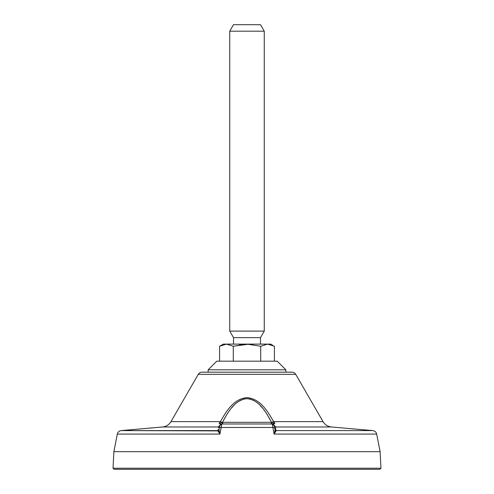 <?xml version="1.0" encoding="UTF-8"?>
<svg xmlns="http://www.w3.org/2000/svg" width="494" height="494" viewBox="0 0 494 494"><rect width="100%" height="100%" fill="white"/><g stroke="black" fill="none" stroke-linecap="round" stroke-linejoin="round"><path stroke-width="0.74" d="M379.892 469.3L114.108 469.3L113.027 468.219L114.108 469.3L379.892 469.3L380.973 468.219L379.892 469.3M113.027 468.219L380.973 468.219L113.027 468.219L113.898 451.664L380.102 451.664L380.973 468.219L380.102 451.664L376.681 434.078L274.084 434.078L276.029 430.601L372.822 430.601L276.029 430.601A1.081 1.074 170 0 1 275.047 429.916A1.081 1.074 -10 0 0 276.029 430.601L275.38 426.977A1.081 1.074 170 0 1 274.349 426.094A1.081 1.074 -10 0 0 275.38 426.977L331.431 426.977L372.822 430.601C374.884 430.904 376.169 432.059 376.681 434.078L380.102 451.664L113.898 451.664L113.027 468.219M218.953 430.033L218.947 430.089A1.081 1 10 0 1 217.971 430.898L121.178 430.601L217.971 430.601L219.916 434.078L117.319 434.078L113.898 451.664L117.319 434.078L219.916 434.078L221.096 427.471L272.904 427.471L274.084 434.078L275.053 430.089A1.081 1 170 0 0 276.029 430.898L274.084 434.078L275.053 430.089L274.602 427.508A2.161 0.34 170 0 0 272.904 427.471L274.084 434.078L376.681 434.078M218.978 429.885L219.916 434.078L217.971 430.898A1.081 1 -170 0 0 218.947 430.089L219.916 434.078L221.831 423.976L272.169 423.976L272.904 427.471A2.161 0.34 -10 0 1 274.602 427.508L274.293 425.76A2.161 2.161 170 0 0 272.169 423.976L272.904 427.471L221.096 427.471A2.161 0.34 -170 0 0 219.398 427.508L219.651 426.094A1.081 1.074 10 0 1 218.62 426.977A1.081 1.074 -170 0 0 219.651 426.094L219.009 429.712A1.081 1.074 10 0 1 217.971 430.601A1.081 1.074 -170 0 0 219.009 429.712L219.398 427.508A2.161 0.34 10 0 1 221.096 427.471L221.831 423.976L221.293 423.976M272.997 424.142L272.169 423.976A2.161 2.161 170 0 1 274.269 425.655A2.161 2.161 170 0 0 272.169 423.976L273.287 423.969L272.892 423.976L275.257 426.612L275.516 427.711M275.01 431.015L274.084 434.078L275.01 431.015M117.319 434.078C117.831 432.059 119.116 430.904 121.178 430.601L162.569 426.977L218.62 426.977L218.743 426.612A1.081 1.044 -170 0 0 219.707 425.766A1.081 1.044 10 0 1 218.743 426.612L218.484 427.711M217.971 430.601L218.163 429.508M219.7 425.785A1.081 1.044 -170 0 1 218.743 426.612A1.081 1.044 10 0 0 219.552 426.149M218.743 426.612L220.75 423.957L219.095 423.395L220.398 421.623L219.095 423.395L222.072 422.45A2.161 0.753 -152.2 0 0 220.398 421.623L170.973 421.623C169.041 424.778 166.237 426.563 162.569 426.977L218.62 426.977L220.75 423.957L219.095 423.395L222.467 422.308C227.777 412.681 234.341 399.862 246.975 398.639C259.634 399.813 266.217 412.669 271.533 422.308L271.928 422.45A2.161 0.753 -27.8 0 1 273.602 421.623L323.027 421.623L295.727 374.335L323.027 421.623L273.602 421.623L274.911 423.395L273.287 423.969L275.257 426.612A1.081 1.044 -10 0 1 274.293 425.76A2.161 2.161 170 0 0 272.169 423.976L221.831 423.976A2.161 2.161 -170 0 0 219.707 425.76A2.161 2.161 -170 0 1 221.831 423.976L220.719 423.976M272.355 423.976L272.892 423.976M271.107 423.976L270.539 423.976L271.107 423.976A1.729 0.821 -90 0 0 271.12 423.976L270.539 423.976A1.729 1 90 0 0 271.533 422.308L271.928 422.45A1.729 0.821 -90 0 1 271.107 423.976L273.287 423.969L271.107 423.976A1.729 0.821 90 0 0 271.928 422.45L274.911 423.395L273.602 421.623A2.161 0.753 152.2 0 0 271.928 422.45L274.911 423.395L272.169 423.976L274.293 425.76A1.081 1.044 170 0 0 275.257 426.612L275.38 426.977A1.081 1.074 -10 0 1 274.349 426.094A1.081 1.074 170 0 0 275.38 426.977L276.029 430.601A1.081 1.074 -10 0 1 274.991 429.712L274.293 425.76L273.466 424.408M275.115 430.293A1.081 1 -10 0 1 275.053 430.089L274.991 429.712A1.081 1.074 170 0 0 276.029 430.601L276.029 430.898A1.081 1 -10 0 1 275.053 430.089L275.047 430.033M170.973 421.623L198.273 374.335L295.727 374.335L198.273 374.335A4.316 4.316 0 0 1 202.009 372.18L291.991 372.18A4.316 4.316 0 0 1 295.727 374.335A4.316 4.316 0 0 0 291.991 372.18L202.009 372.18A4.316 4.316 0 0 0 198.273 374.335L170.973 421.623L220.398 421.623C226.129 411.743 233.44 398.738 247 397.633C260.566 398.744 267.872 411.743 273.602 421.623C267.872 411.743 260.566 398.744 247 397.633C233.434 398.738 226.129 411.743 220.398 421.623A2.161 0.753 27.8 0 1 222.072 422.45L222.467 422.308A1.729 1 -90 0 0 223.461 423.976L222.893 423.976A1.729 0.821 90 0 1 222.072 422.45A1.729 0.821 -90 0 0 222.893 423.976L221.108 423.976M275.38 426.977L331.431 426.977C327.763 426.563 324.959 424.778 323.027 421.623M270.916 423.976L270.539 423.976A1.729 1 90 0 0 271.533 422.308L222.467 422.308A1.729 1 -90 0 0 223.461 423.976L223.097 423.976M271.533 422.308C266.161 412.706 259.566 399.282 246.24 398.664C233.792 400.64 227.678 412.941 222.467 422.308L271.533 422.308L269.162 417.875M208.153 372.18L208.153 369.802L285.847 369.802L285.847 372.18L285.847 369.802L277.214 361.17L285.847 369.802L208.153 369.802L208.153 372.18M216.786 361.17L208.153 369.802L216.786 361.17L277.214 361.17L216.786 361.17M260.709 361.17L260.709 346.245L267.557 344.12L274.411 346.245L274.411 361.17L274.411 346.245L267.557 344.12C271.78 344.12 271.78 344.12 267.557 344.12C271.78 344.12 271.78 344.12 267.557 344.12L247 344.12L260.709 346.245L260.709 361.17M233.292 361.17L233.292 346.245L247 344.12L226.443 344.12L233.292 346.245L233.292 361.17M219.589 361.17L219.589 346.245L226.443 344.12C222.22 344.12 222.22 344.12 226.443 344.12L249.235 344.12L233.292 346.245L226.443 344.12L223.263 344.12L219.589 346.245L219.589 361.17M272.997 345.491L270.737 344.12L268.396 344.12M267.804 344.12L259.838 344.12M228.179 344.12L229.624 344.12M269.841 344.12L270.255 344.12M226.443 344.12C222.22 344.12 222.22 344.12 226.443 344.12L219.589 346.245M242.517 344.12L241.683 344.12M239.547 344.781L241.288 344.516M252.465 344.485L247 344.12L267.557 344.12L260.709 346.245L247 344.12L252.712 344.516M257.874 344.12L255.812 344.12M253.669 344.12L251.471 344.12M233.514 344.12L233.514 337.649L260.486 337.649L260.486 344.12L260.486 337.649L264.265 331.104L260.486 337.649L233.514 337.649L233.514 344.12M229.735 331.104L233.514 337.649L229.735 331.104L264.265 331.104L229.735 331.104L229.735 31.178L264.265 31.178L264.265 331.104M229.735 31.178L233.471 24.7L260.529 24.7L264.265 31.178L229.735 31.178L233.471 24.7L260.529 24.7L264.265 31.178M222.467 422.308L224.838 417.875M226.425 415.195L227.221 413.923M229.259 410.928L230.241 409.594M231.575 407.927L233.711 405.531M235.743 403.592L237.75 401.98M239.596 400.782L241.375 399.881M243.036 399.257L244.672 398.849M246.129 398.67L247.698 398.658M249.211 398.831L250.859 399.22M252.52 399.831L254.373 400.77M256.188 401.937L258.238 403.573M260.239 405.481L262.388 407.883M263.759 409.6L264.741 410.922M266.741 413.861L267.594 415.213M221.065 424.118L220.651 424.327M221.831 423.976L219.707 425.76M221.522 424L221.003 424.142M220.54 424.408L220.972 424.155M272.904 424.105L273.324 424.315M223.461 423.976L223.084 423.976"/></g></svg>
